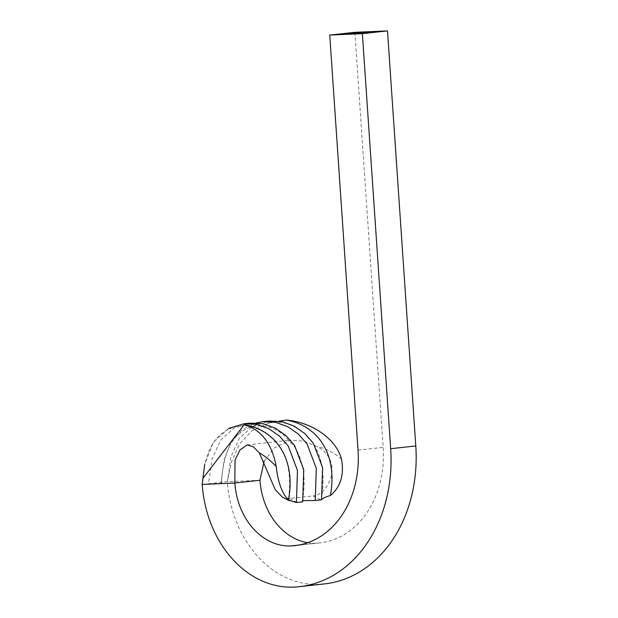 <?xml version="1.0" encoding="UTF-8"?>
<svg xmlns="http://www.w3.org/2000/svg" width="618" height="618" viewBox="0 0 618 618"><rect width="100%" height="100%" fill="white"/><g stroke="black" fill="none" stroke-linecap="round" stroke-linejoin="round"><path stroke-width="0.46" stroke-dasharray="3.09 2.32" d="M228.567 428.428L213.457 442.102L204.705 464.357M324.357 583.925A134.152 106.064 83.7 0 1 318.873 584.35A106.636 84.303 83.7 0 1 227.331 481.685L208.482 483.747L212.136 458.911L220.479 440.333L233.728 428.351L250.074 423.114M256.393 422.89L242.179 429.634L231.117 441.909L224.172 459.583L221.051 482.372C222.665 482.774 221.453 483.307 217.428 483.987C212.368 484.303 209.386 484.226 208.482 483.747L202.202 484.435M259.962 480.263L227.331 481.685L230.977 456.849L239.321 438.27L252.577 426.289L268.923 421.051M354.871 32.321L383.168 447.37A92.878 73.426 83.7 0 1 319.861 542.898A92.878 73.426 83.7 0 1 316.068 543.183A65.361 51.673 83.7 0 1 307.71 542.704M297.127 502.473L289.463 498.502L313.063 495.922L320.819 499.877M302.689 501.87L302.187 501.268L302.874 500.65M289.463 498.502L282.418 497.15M264.149 461.252L274.122 447.988L290.653 440.14L304.141 441.213L317.281 446.52C329.07 453.373 333.774 463.261 331.402 476.192C327.548 488.042 321.43 494.616 313.063 495.922M341.545 459.313C334.771 453.064 326.683 448.799 317.281 446.52M279.22 421.175L268.119 423.291L251.966 430.8L239.212 444.288L231.41 462.125L227.331 481.685M321.538 499.784L321.352 499.537C323.222 488.923 323.546 478.154 322.318 467.239C318.764 449.487 310.985 436.895 298.973 429.479C292.808 425.47 286.814 423.098 280.997 422.372C275.821 421.855 271.534 422.164 268.119 423.291M302.187 501.268C306.265 480.796 303.894 462.851 295.08 447.44L283.523 434.763C277.683 430.306 271.966 427.501 266.366 426.343L257.011 425.771C253.001 426.273 245.269 427.115 235.566 437.243C231.495 442.024 228.366 447.857 226.196 454.748C223.492 463.693 221.962 473.04 221.584 482.797L221.051 482.372M360.124 32.993L362.998 32.854L359.545 33.14L360.611 32.97L360.101 32.654M361.63 32.654L359.583 33.071L361.654 32.978L361.414 32.592M363.569 32.793L360.935 32.908L365.338 32.599L362.194 32.831L363.546 32.445M365.91 32.538L363.284 32.646L367.687 32.337L364.543 32.576L365.887 32.19M360.773 33.14L364.226 33.302L360.796 33.102M362.588 32.993L362.171 33.055M357.351 33.472L360.371 33.14L357.328 33.125M360.163 33.511L360.101 32.824M357.938 33.009L357.266 32.978M356.47 33.163L355.883 33.133M352.847 33.72L356.787 33.534L353.334 33.828L354.415 33.65L352.824 33.38M355.42 33.341L353.365 33.751L355.443 33.666L355.203 33.272M353.905 33.851L350.221 34.013L353.882 33.503M352.268 33.627L352.453 34.013L349.433 34.191L352.075 33.704M350.082 34.183L351.627 33.998L350.089 34.16M346.428 33.635L354.624 33.387L346.265 33.627M354.832 33.063L354.647 33.457M354.176 33.457L353.681 33.21M346.945 33.635L347.386 33.496M370.298 32.638L366.829 32.762L370.275 32.29M367.162 32.406L368.637 32.684L367.254 32.46M365.06 32.963L368.544 32.824L365.037 32.615M368.166 32.522L366.737 32.908L368.189 32.839L368.05 32.46M362.928 32.87L365.995 33.078L362.735 32.901M349.68 34.314L346.08 34.469L349.657 33.967M318.873 584.35L293.743 587.1M298.509 545.107L316.068 543.183M358.038 450.128L383.168 447.37M294.74 545.648L319.861 542.898M247.154 444.906L290.653 440.14M202.851 478.432C203.646 467.471 206.165 457.343 210.406 448.042C213.928 440.982 218.455 435.613 223.986 431.928C232.337 426.644 237.551 426.227 240.116 425.918L247.308 426.018C253.28 426.729 259.436 429.178 265.779 433.357C271.14 436.972 275.867 441.715 279.954 447.586C289.224 459.792 291.333 480.039 288.297 500.047"/><path stroke-width="0.93" d="M366.335 32.723L362.55 32.885L366.621 32.677M369.502 32.267L366.806 32.422L369.51 32.306M352.075 33.704L349.409 33.851L352.268 33.627M352.824 33.38L356.764 33.194L352.824 33.38M360.796 33.102L364.203 32.955L360.773 33.14M362.171 33.055L362.588 33.009M363.546 32.445L360.912 32.561L363.546 32.445M354.871 32.321L387.501 30.9L362.372 33.65L329.749 35.072L354.871 32.321M360.101 32.654L362.975 32.507L360.101 32.654M365.887 32.19L363.26 32.306L365.887 32.19M357.328 33.125L360.348 32.8L357.328 33.125M357.266 32.978L357.938 33.009M355.883 33.133L356.47 33.163M353.882 33.503L350.197 33.666L353.882 33.503M346.265 33.627L354.601 33.048L346.428 33.635M353.681 33.21L354.176 33.457M347.386 33.496L346.945 33.913M365.848 32.638L368.521 32.484L365.848 32.638M349.657 33.967L346.057 34.129L349.657 33.967M329.749 35.072L358.038 450.128A92.878 73.426 83.7 0 1 294.74 545.648A92.878 73.426 83.7 0 1 290.939 545.941A65.361 51.673 83.7 0 1 234.832 483.013L235.033 460.062L239.993 449.966L247.154 444.906L253.38 446.775L259.313 452.87C264.396 455.628 270.035 460.155 276.215 466.466C271.943 443.654 261.283 429.726 244.234 424.674C276.655 430.113 295.983 459.63 288.513 500.109L296.408 502.534L297.467 470.414L288.258 446.088L279.653 436.285L268.984 428.799L256.825 424.396L243.793 423.801L228.567 428.428M276.215 466.466C277.945 482.179 282.047 493.396 288.513 500.109M204.705 464.357L202.202 484.435L234.832 483.013L259.962 480.263L264.149 461.252M296.408 502.534L302.689 501.87L303.747 469.734L294.547 445.408L285.941 435.597L275.273 428.112L263.113 423.709L250.074 423.114L243.793 423.801M262.642 421.739L268.923 421.051L281.955 421.646L294.114 426.049L304.782 433.527L313.388 443.338L322.588 467.656L321.538 499.784L315.25 500.487L316.308 468.359L307.107 444.033L298.502 434.222L287.834 426.737L275.674 422.333L262.642 421.739L256.393 422.89M362.372 33.65L390.669 448.707A134.152 106.064 83.7 0 1 299.228 586.683A134.152 106.064 83.7 0 1 293.743 587.1A106.636 84.303 83.7 0 1 202.202 484.435L202.851 478.432L244.234 424.674M307.71 542.704A65.361 51.673 83.7 0 1 259.962 480.263M387.501 30.9L415.798 445.957A134.152 106.064 83.7 0 1 324.357 583.925L299.228 586.683M302.874 500.65L315.25 500.487M289.247 500.704L282.418 497.15L275.265 489.726L259.313 452.87M330.391 495.52C337.861 455.041 318.533 425.524 286.111 420.085C311.534 421.885 336.393 438.935 341.545 459.313C344.28 474.956 340.564 487.03 330.391 495.52C325.539 496.918 322.588 498.34 321.538 499.784M286.111 420.085L279.22 421.175M361.414 32.592L359.56 32.731L361.63 32.638M355.203 33.272L353.341 33.411L355.42 33.318M350.066 33.82L351.603 33.65L350.066 33.82M367.254 32.445L368.614 32.345L367.162 32.406M368.05 32.46L366.713 32.561L368.166 32.522M362.928 32.87L365.972 32.739L362.758 33.248M290.939 545.941L298.509 545.107M415.798 445.957L390.669 448.707"/></g></svg>
